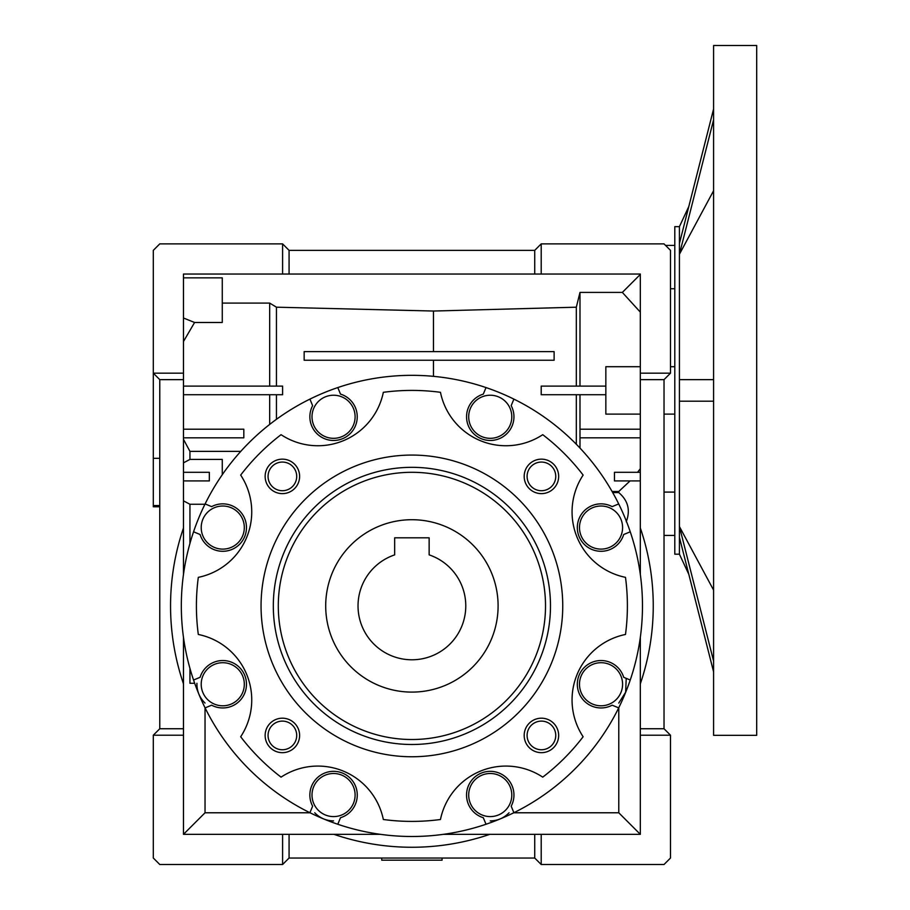 <?xml version="1.0" encoding="UTF-8"?>
<svg xmlns="http://www.w3.org/2000/svg" width="910" height="910" viewBox="0 0 910 910"><rect width="100%" height="100%" fill="white"/><g stroke="black" fill="none" stroke-linecap="round" stroke-linejoin="round"><path stroke-width="1.36" d="M325.7 605.912A86.2 86.2 0 0 1 411.9 519.712A86.2 86.2 0 0 1 498.1 605.912A86.2 86.2 0 0 1 411.9 692.101A86.2 86.2 0 0 1 325.7 605.912M358.028 605.912A53.872 53.872 0 0 0 411.9 659.784A53.872 53.872 0 0 0 429.145 554.872L429.145 537.81L394.667 537.81L394.667 554.872A53.872 53.872 0 0 0 358.028 605.912M756.688 390.413L756.688 45.5L713.588 45.5L713.588 735.337L756.688 735.337L756.688 390.413M713.588 661.069L679.417 526.56L679.417 401.196L713.588 401.196L679.417 401.196L679.417 226.647L674.799 226.647L674.799 554.19L679.417 554.19L688.813 574.335L713.588 671.842L679.417 537.332L679.417 554.19M679.417 226.647L688.813 206.502L713.588 108.984L679.417 243.505M713.588 590.101L679.417 526.56L679.417 537.332M679.417 379.641L713.588 379.641L679.417 379.641M713.588 119.756L679.417 254.277L713.588 190.736M640.321 414.118L605.844 414.118L605.844 366.707L640.321 366.707M534.727 858.039L534.727 834.333L489.842 834.333A241.355 241.355 0 0 1 333.97 834.333L289.073 834.333L289.073 858.039L534.727 858.039L541.2 864.5L541.2 834.333L640.321 834.333L640.321 735.2L670.488 735.2L664.027 728.739L664.027 379.641L670.488 373.18L640.321 373.18L640.321 274.046L541.2 274.046L541.2 243.88L534.727 250.352L289.073 250.352L282.601 243.88L282.601 274.046L183.479 274.046L183.479 379.641L159.773 379.641L159.773 728.739L153.312 735.2L153.312 858.039L159.773 864.5L282.601 864.5L289.073 858.039M674.799 245.404L665.551 245.404M674.799 288.743L670.488 288.743M670.488 366.707L674.799 366.707L674.799 414.118L664.027 414.118M159.773 506.779L153.312 506.779L153.312 458.333L159.773 458.333M153.312 505.55L159.773 505.55M618.777 703.066L625.636 692.226L626.216 678.348M490.24 438.324A21.544 21.544 0 0 1 468.695 416.78A21.544 21.544 0 0 1 490.24 395.224A21.544 21.544 0 0 1 511.795 416.78A21.544 21.544 0 0 1 490.24 438.324M601.032 549.117A21.544 21.544 0 0 1 579.488 527.572A21.544 21.544 0 0 1 601.032 506.017A21.544 21.544 0 0 1 622.588 527.572A21.544 21.544 0 0 1 601.032 549.117M601.032 705.796A21.544 21.544 0 0 1 579.488 684.252A21.544 21.544 0 0 1 601.032 662.707A21.544 21.544 0 0 1 622.588 684.252A21.544 21.544 0 0 1 601.032 705.796M490.24 816.588A21.544 21.544 0 0 1 468.695 795.044A21.544 21.544 0 0 1 490.24 773.5A21.544 21.544 0 0 1 511.795 795.044A21.544 21.544 0 0 1 490.24 816.588M490.24 820.9C497.622 820.774 503.901 818.067 509.065 812.778M333.56 816.588A21.544 21.544 0 0 1 312.005 795.044A21.544 21.544 0 0 1 333.56 773.5A21.544 21.544 0 0 1 355.105 795.044A21.544 21.544 0 0 1 333.56 816.588M222.768 705.796A21.544 21.544 0 0 1 201.212 684.252A21.544 21.544 0 0 1 222.768 662.707A21.544 21.544 0 0 1 244.312 684.252A21.544 21.544 0 0 1 222.768 705.796M222.768 549.117A21.544 21.544 0 0 1 201.212 527.572A21.544 21.544 0 0 1 222.768 506.017A21.544 21.544 0 0 1 244.312 527.572A21.544 21.544 0 0 1 222.768 549.117M333.56 438.324A21.544 21.544 0 0 1 312.005 416.78A21.544 21.544 0 0 1 333.56 395.224A21.544 21.544 0 0 1 355.105 416.78A21.544 21.544 0 0 1 333.56 438.324M309.912 399.115L312.63 405.655A23.706 23.706 0 0 0 333.56 440.474A23.706 23.706 0 0 0 340.499 394.11L337.792 387.569A230.571 230.571 0 0 1 618.698 707.889A230.571 230.571 0 0 1 193.557 680.02A230.571 230.571 0 0 1 337.792 387.569M486.02 387.569L483.301 394.11A23.706 23.706 0 0 0 490.24 440.474A23.706 23.706 0 0 0 511.181 405.655L513.888 399.115M618.698 503.924L612.157 506.631A23.706 23.706 0 0 0 577.327 527.572A23.706 23.706 0 0 0 623.703 534.511L630.243 531.793M630.243 680.02L623.703 677.313A23.706 23.706 0 0 0 577.327 684.252A23.706 23.706 0 0 0 612.157 705.182L618.698 707.889M205.103 707.889L211.643 705.182A23.706 23.706 0 0 0 246.474 684.252A23.706 23.706 0 0 0 200.098 677.313L193.557 680.02M193.557 531.793L200.098 534.511A23.706 23.706 0 0 0 246.474 527.572A23.706 23.706 0 0 0 211.643 506.631L205.103 503.924M282.384 749.749A14.321 14.321 0 0 0 296.705 735.428A14.321 14.321 0 0 0 282.384 721.107A14.321 14.321 0 0 0 268.063 735.428A14.321 14.321 0 0 0 282.384 749.749M541.416 490.717A14.321 14.321 0 0 0 555.748 476.385A14.321 14.321 0 0 0 541.416 462.064A14.321 14.321 0 0 0 527.095 476.385A14.321 14.321 0 0 0 541.416 490.717M282.384 490.717A14.321 14.321 0 0 0 296.705 476.385A14.321 14.321 0 0 0 282.384 462.064A14.321 14.321 0 0 0 268.063 476.385A14.321 14.321 0 0 0 282.384 490.717M541.416 749.749A14.321 14.321 0 0 0 555.748 735.428A14.321 14.321 0 0 0 541.416 721.107A14.321 14.321 0 0 0 527.095 735.428A14.321 14.321 0 0 0 541.416 749.749M282.384 752.672A17.244 17.244 0 0 0 299.617 735.428A17.244 17.244 0 0 0 282.384 718.195A17.244 17.244 0 0 0 265.14 735.428A17.244 17.244 0 0 0 282.384 752.672M541.416 493.629A17.244 17.244 0 0 0 558.66 476.385A17.244 17.244 0 0 0 541.416 459.152A17.244 17.244 0 0 0 524.183 476.385A17.244 17.244 0 0 0 541.416 493.629M282.384 493.629A17.244 17.244 0 0 0 299.617 476.385A17.244 17.244 0 0 0 282.384 459.152A17.244 17.244 0 0 0 265.14 476.385A17.244 17.244 0 0 0 282.384 493.629M541.416 752.672A17.244 17.244 0 0 0 558.66 735.428A17.244 17.244 0 0 0 541.416 718.195A17.244 17.244 0 0 0 524.183 735.428A17.244 17.244 0 0 0 541.416 752.672M281.065 434.684A66.805 66.805 0 0 0 383.337 392.312A215.488 215.488 0 0 1 440.463 392.312A66.805 66.805 0 0 0 542.735 434.684A215.488 215.488 0 0 1 583.128 475.077A66.805 66.805 0 0 0 625.488 577.35A215.488 215.488 0 0 1 625.488 634.463A66.805 66.805 0 0 0 583.128 736.747A215.488 215.488 0 0 1 542.735 777.14A66.805 66.805 0 0 0 440.463 819.5A215.488 215.488 0 0 1 383.337 819.5A66.805 66.805 0 0 0 281.065 777.14A215.488 215.488 0 0 1 240.672 736.747A66.805 66.805 0 0 0 198.312 634.463A215.488 215.488 0 0 1 198.312 577.35A66.805 66.805 0 0 0 240.672 475.077A215.488 215.488 0 0 1 281.065 434.684M411.9 756.756A150.844 150.844 0 0 1 261.056 605.912A150.844 150.844 0 0 1 411.9 455.068A150.844 150.844 0 0 1 562.744 605.912A150.844 150.844 0 0 1 411.9 756.756M411.9 467.33A138.582 138.582 0 0 1 550.482 605.912A138.582 138.582 0 0 1 411.9 744.494A138.582 138.582 0 0 1 273.318 605.912A138.582 138.582 0 0 1 411.9 467.33M411.9 739.511A133.611 133.611 0 0 0 545.511 605.912A133.611 133.611 0 0 0 411.9 472.301A133.611 133.611 0 0 0 278.301 605.912A133.611 133.611 0 0 0 411.9 739.511M196.924 683.273C196.787 691.031 199.495 697.629 205.034 703.066M314.746 812.778C319.899 818.067 326.178 820.774 333.56 820.9M670.488 735.2L670.488 858.039L664.027 864.5L541.2 864.5M541.2 243.88L664.027 243.88L670.488 250.352L670.488 373.18M640.321 472.301L614.466 472.301L614.466 480.924L640.321 480.924M664.027 379.641L640.321 379.641L640.321 373.18M579.988 448.073L579.988 429.201L640.321 429.201M579.988 437.824L640.321 437.824M640.321 735.2L640.321 728.739L664.027 728.739M640.321 728.739L640.321 683.842A241.355 241.355 0 0 0 640.321 527.971L640.321 379.641M637.557 472.301L640.321 468.707M605.844 386.102L541.2 386.102L541.2 394.724L605.844 394.724M579.988 429.201L579.988 394.724M304.156 351.624L304.156 360.246L554.122 360.246L554.122 351.624L304.156 351.624M183.479 318L194.581 322.493L222.267 322.493L222.267 277.857L183.479 277.857M640.321 312.13L622.338 292.417L640.321 274.422M579.988 386.102L579.988 292.417L622.338 292.417M183.479 429.201L243.823 429.201L243.823 437.824L183.479 437.824M183.479 574.46L183.479 527.971A241.355 241.355 0 0 0 183.479 683.842L183.479 834.333L289.073 834.333M282.601 834.333L282.601 864.5M534.727 834.333L541.2 834.333M183.479 735.2L153.312 735.2M183.479 728.739L159.773 728.739M534.727 250.352L534.727 274.046L289.073 274.046L289.073 250.352M541.2 274.046L534.727 274.046M194.581 322.493L183.479 341.512M222.267 303.098L269.678 303.098L269.678 386.102M183.479 386.102L282.601 386.102L282.601 394.724L183.479 394.724M183.479 480.924L209.334 480.924L209.334 472.301L183.479 472.301M183.479 527.971L183.479 379.641M674.799 492.094L664.027 492.094M640.321 527.971L640.321 574.46M640.321 637.364L640.321 683.842M612.089 491.491L618.777 491.491L630.061 480.924M576.326 386.102L576.326 307.193L579.988 292.417M576.326 444.262L576.326 394.724M576.326 307.193L433.456 311.038L276.447 307.193L269.678 303.098M276.447 307.193L276.447 386.102M183.479 439.325L189.94 451.371L240.786 451.371M269.678 394.724L269.678 424.424M276.447 394.724L276.447 419.317M222.267 474.747L222.267 459.425L189.94 459.425L183.479 462.837M189.94 459.425L189.94 451.371M489.842 834.333L443.352 834.333M380.448 834.333L333.97 834.333M194.694 683.273L189.94 683.273L189.94 668.361M183.479 683.842L183.479 637.364M289.073 274.046L282.601 274.046M183.479 373.18L153.312 373.18L159.773 379.641M153.312 458.333L153.312 250.352L159.773 243.88L282.601 243.88M618.777 707.741L618.777 812.778L640.321 834.333M618.777 491.491L618.777 492.594L612.714 492.594M626.239 521.771C630.596 510.294 628.105 500.568 618.777 492.594M513.729 812.778L618.777 812.778M433.456 351.624L433.456 311.038M433.456 376.342L433.456 360.246M183.479 500.853L189.94 504.265L204.943 504.265M310.071 812.778L205.034 812.778L183.479 834.333M189.94 504.265L189.94 543.452M205.034 812.778L205.034 707.741M513.888 812.71L511.181 806.169A23.706 23.706 0 0 0 500.011 773.443A23.706 23.706 0 0 0 468.07 786.672A23.706 23.706 0 0 0 483.301 817.715L486.02 824.255M337.792 824.255L340.499 817.715A23.706 23.706 0 0 0 355.742 786.672A23.706 23.706 0 0 0 323.789 773.443A23.706 23.706 0 0 0 312.63 806.169L309.912 812.71M442.067 858.039L442.067 860.189L381.734 860.189L381.734 858.039M674.799 535.421L664.027 535.421"/></g></svg>
